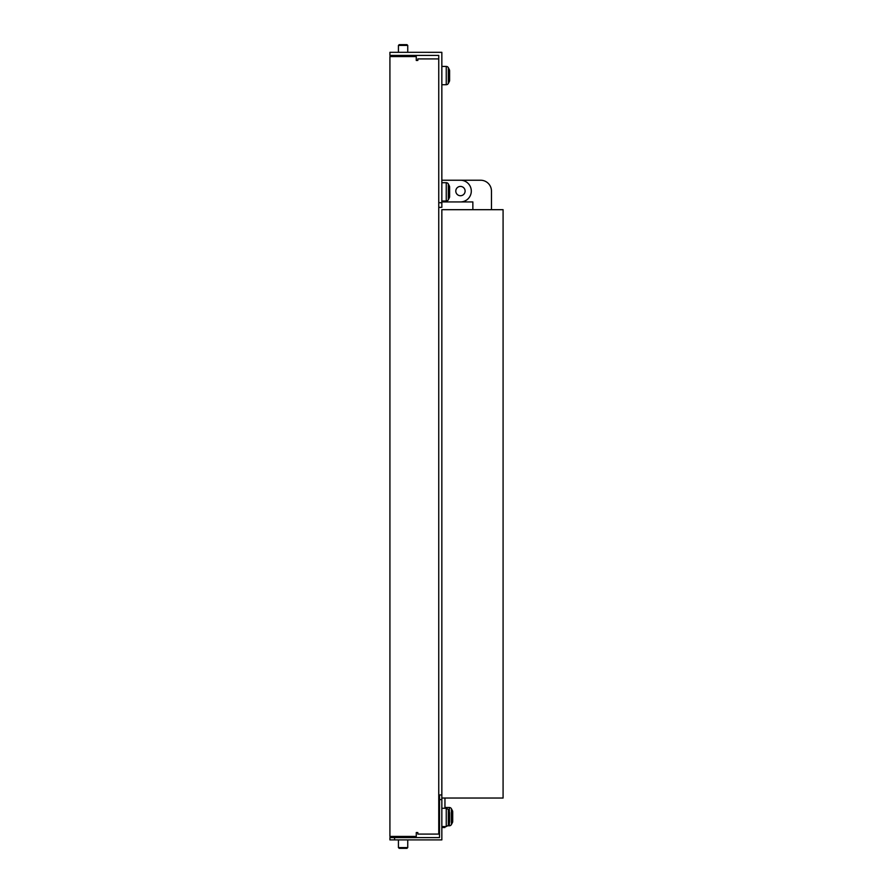 <?xml version="1.0" encoding="UTF-8"?>
<svg xmlns="http://www.w3.org/2000/svg" width="893" height="893" viewBox="0 0 893 893"><rect width="100%" height="100%" fill="white"/><g stroke="black" fill="none" stroke-linecap="round" stroke-linejoin="round"><path stroke-width="1.34" d="M460.453 186.425A4.655 4.655 0 0 0 455.798 191.08A4.655 4.655 0 0 0 460.453 195.734A4.655 4.655 0 0 0 465.108 191.08A4.655 4.655 0 0 0 460.453 186.425M472.855 209.688L472.855 201.93L441.845 201.93L460.453 201.93A10.85 10.85 0 0 0 471.303 191.08A10.85 10.85 0 0 0 460.453 180.23L448.052 180.23M441.845 180.23L480.613 180.23L441.845 180.23M472.855 201.93L448.052 201.93M491.463 209.688L491.463 191.08A10.85 10.85 0 0 0 480.613 180.23A10.85 10.85 0 0 1 491.463 191.08L491.463 209.688M465.108 191.08A4.655 4.655 0 0 0 460.453 186.425A4.655 4.655 0 0 0 455.798 191.08M449.603 78.986L449.603 70.726A2.322 2.322 0 0 0 449.335 69.643L448.319 67.678A2.322 2.322 0 0 0 446.254 66.428L441.845 66.428M449.603 79.332L449.603 80.437A2.322 2.322 0 0 1 449.335 81.509L448.319 83.473A2.322 2.322 0 0 1 446.254 84.723L441.845 84.723M449.603 75.246L449.603 72.177M448.319 83.473L448.319 67.678A2.322 2.322 0 0 0 446.254 66.428L446.254 84.723M449.603 70.726A2.322 2.322 0 0 0 449.335 69.643L449.335 81.509M406.962 44.65L407.744 45.42L398.434 45.42L399.216 44.65L406.962 44.65L407.744 45.42L407.744 52.319M407.744 55.422L407.744 56.583M398.434 45.42L398.434 52.319M398.434 55.422L398.434 56.583M449.603 188.099L449.603 186.994A2.322 2.322 0 0 0 449.335 185.923L448.319 183.958A2.322 2.322 0 0 0 446.254 182.708L441.845 182.708M449.603 195.254L449.603 196.717A2.322 2.322 0 0 1 449.335 197.788L448.319 199.753A2.322 2.322 0 0 1 446.254 201.003L441.845 201.003M449.603 196.717L449.603 186.994M449.603 191.526L449.603 188.456M398.434 847.58L407.744 847.58L406.962 848.35L399.216 848.35L398.434 847.58L398.434 839.9M407.744 847.58L407.744 839.9M407.744 837.578L407.744 836.417M398.434 837.578L398.434 836.417M449.603 821.683L449.603 813.155M444.948 807.495L449.358 807.495A2.322 2.322 0 0 1 451.411 808.745L451.411 824.54A2.322 2.322 0 0 1 449.358 825.791L447.985 825.791M449.358 825.791L449.358 807.495A2.322 2.322 0 0 1 451.411 808.745L452.438 810.71A2.322 2.322 0 0 1 452.706 811.793L452.706 812.887M451.411 824.54L452.438 822.576A2.322 2.322 0 0 0 452.706 821.504L452.706 811.793A2.322 2.322 0 0 0 452.438 810.71L452.438 822.576A2.322 2.322 0 0 0 452.706 821.504L452.706 820.399M441.845 798.041L503.083 798.041L503.083 209.688L441.845 209.688L441.845 839.9L389.917 839.9L389.917 837.578L394.561 837.578L394.561 839.9M444.948 808.277L444.948 798.041M444.948 826.572L444.948 827.498L441.845 827.498M441.845 799.592L439.523 799.592L439.523 837.578L394.561 837.578M439.523 799.592L439.523 794.937L441.845 794.937M438.753 795.016L439.523 795.016M439.523 828.403L438.753 828.403M438.753 202.711L441.845 202.711L441.845 52.33L389.917 52.319L389.917 55.422L438.753 55.422L438.753 834.084L417.824 834.084L417.824 832.533L416.272 832.533L416.272 834.084M441.845 202.711L441.845 207.355L438.753 207.355M416.272 58.916L416.272 60.467L417.824 60.467L417.824 58.916L438.753 58.916M417.824 60.467L416.272 60.467L416.272 56.583L389.917 56.583L389.917 836.417L416.272 836.417L416.272 832.533L417.824 832.533M449.335 197.788L449.335 185.923M448.319 199.753L448.319 183.958M446.254 201.003L446.254 182.708M449.603 822.274L448.319 825.322L448.319 809.527L446.254 808.277L441.845 808.277M448.319 825.322L446.254 826.572L446.254 808.277M438.753 812.764L439.523 812.764M449.603 812.563L448.319 809.527M446.254 826.572L441.845 826.572M438.753 822.073L439.523 822.073"/></g></svg>
